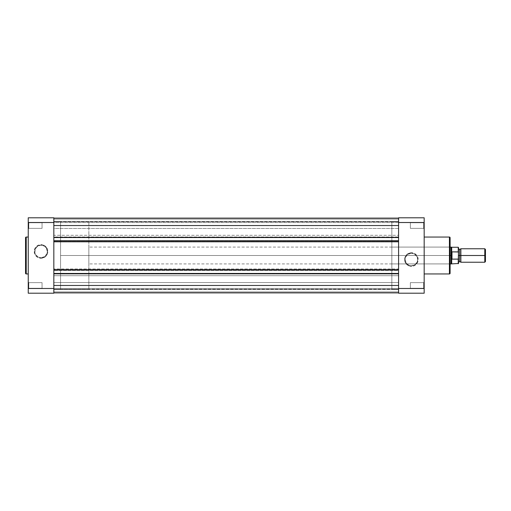<?xml version="1.0" encoding="UTF-8"?>
<svg xmlns="http://www.w3.org/2000/svg" width="511" height="511" viewBox="0 0 511 511"><rect width="100%" height="100%" fill="white"/><g stroke="black" fill="none" stroke-linecap="round" stroke-linejoin="round"><path stroke-width="0.38" stroke-dasharray="2.56 1.92" d="M28.782 282.634L28.782 288.293L28.246 288.83L28.246 282.098L28.782 282.634L28.782 288.293L28.246 288.83L28.246 282.098L28.782 282.634L42.049 282.634L42.049 288.293L28.782 288.293L28.782 282.634L42.049 282.634L42.049 288.293L28.782 288.293L28.782 282.634L28.782 288.293L42.049 288.293L42.049 282.634L28.782 282.634L28.782 288.293L42.049 288.293L42.049 282.634L42.049 288.293L42.049 282.634L28.782 282.634L28.246 282.098L28.246 288.83L28.246 282.161L28.246 288.83L28.782 288.293L28.782 282.634L28.246 282.098L28.246 288.83L28.782 288.293L28.782 282.634M28.782 222.707L28.782 228.366L28.246 228.902L28.246 222.17L28.782 222.707L28.782 228.366L28.246 228.902L28.246 222.17L28.782 222.707L42.049 222.707L42.049 228.366L28.782 228.366L28.782 222.707L42.049 222.707L42.049 228.366L28.782 228.366L28.782 222.707L28.782 228.366L42.049 228.366L42.049 222.707L28.782 222.707L28.782 228.366L42.049 228.366L42.049 222.707L42.049 228.366L42.049 222.707L28.782 222.707L28.246 222.17L28.246 228.902L28.246 222.234L28.246 228.902L28.782 228.366L28.782 222.707L28.246 222.17L28.246 228.902L28.782 228.366L28.782 222.707M41.04 257.736A6.273 6.273 0 0 1 34.767 251.457A6.273 6.273 0 0 1 41.04 245.184L41.04 244.648A6.809 6.809 0 0 0 34.224 251.457A6.809 6.809 0 0 0 41.04 258.272L41.04 257.736A6.273 6.273 0 0 1 34.767 251.457A6.273 6.273 0 0 1 41.04 245.184A6.273 6.273 0 0 0 34.767 251.457A6.273 6.273 0 0 0 41.04 257.736A6.273 6.273 0 0 0 47.312 251.457A6.273 6.273 0 0 0 41.04 245.184A6.273 6.273 0 0 1 47.312 251.457A6.273 6.273 0 0 1 41.04 257.736L38.638 257.257L35.821 254.944L34.882 252.683L35.24 249.061L37.552 246.245L41.04 245.184L44.521 246.245L46.252 247.976L47.312 251.457L46.833 253.858L44.521 256.675L41.04 257.736L41.04 258.272L42.368 258.138L45.856 256.279L47.331 254.069L47.715 250.128L45.856 246.641L42.368 244.782L38.434 245.165L35.374 247.675L34.224 251.457L34.742 254.069L36.224 256.279L38.434 257.755L41.04 258.272A6.809 6.809 0 0 0 47.849 251.457A6.809 6.809 0 0 0 41.04 244.648L41.04 245.184A6.273 6.273 0 0 1 47.312 251.457A6.273 6.273 0 0 1 41.04 257.736M28.246 273.947L28.246 237.053L28.246 273.947M53.834 289.169L60.566 289.169L60.566 221.831L53.834 221.831L53.834 289.169L53.834 221.831L53.834 289.169L53.834 221.831L60.566 221.831L60.566 289.169L60.566 221.831L60.566 289.169L398.586 289.169L398.586 221.831L53.834 221.831L53.834 289.169L53.834 221.831L398.586 221.831L398.586 289.169L53.834 289.169M53.834 217.795L53.834 293.205L28.246 293.205L28.246 217.795L53.834 217.795L28.246 217.795L28.246 222.515L53.834 222.515L53.834 288.485L28.246 288.485L28.246 222.515L53.834 222.515L53.834 217.795M28.246 293.205L53.834 293.205L53.834 288.485L28.246 288.485L28.246 293.205M26.221 273.947L26.221 237.053L26.221 273.947M42.049 288.293L42.049 282.634L42.049 288.293M42.049 228.366L42.049 222.707L42.049 228.366M53.834 282.538L53.834 288.396L398.586 288.396L398.586 282.538L53.834 282.538L53.834 288.396L398.586 288.396L398.586 282.538L53.834 282.538L398.586 282.538L398.586 288.396L53.834 288.396L53.834 282.538L398.586 282.538L398.586 288.396L53.834 288.396L53.834 275.704L398.586 275.704L398.586 274.017L53.834 274.017L53.834 242.035L398.586 242.035L398.586 236.983L53.834 236.983L53.834 218.127L53.834 225.536L398.586 225.536L398.586 237.558L398.586 237.149L53.834 237.149L53.834 241.531L53.834 241.122L398.586 241.122L398.586 273.851L53.834 273.851L53.834 273.442L398.586 273.442L398.586 285.464L53.834 285.464L398.586 285.464L398.586 292.873L53.834 292.873L53.834 285.464L53.834 292.873L398.586 292.873L53.834 292.873L53.834 291.864L398.586 291.864L398.586 292.873L53.834 292.873L53.834 291.864L398.586 291.864L53.834 291.864L53.834 289.641L398.586 289.641L398.586 291.864L53.834 291.864L53.834 289.641L398.586 289.641L53.834 289.641L398.586 289.641L398.586 291.864L53.834 291.864L398.586 291.864L53.834 291.864L398.586 291.864L398.586 292.873L53.834 292.873L398.586 292.873L53.834 292.873L53.834 291.864L398.586 291.864L398.586 292.873L53.834 292.873L53.834 291.864L398.586 291.864L53.834 291.864L53.834 289.641L398.586 289.641L398.586 291.864L53.834 291.864L53.834 289.641L398.586 289.641L53.834 289.641L398.586 289.641L398.586 291.864L53.834 291.864L398.586 291.864L53.834 291.864L398.586 291.864L398.586 292.873L53.834 292.873L398.586 292.873L398.586 273.442L398.586 273.851L53.834 273.851L398.586 273.851L53.834 273.851L53.834 269.469L398.586 269.469L53.834 269.469L398.586 269.469L53.834 269.469L53.834 269.878L398.586 269.878L398.586 241.122L398.586 241.531L53.834 241.531L398.586 241.531L53.834 241.531L398.586 241.531L398.586 237.149L53.834 237.149L398.586 237.149L53.834 237.149L53.834 237.558L53.834 218.127L398.586 218.127L53.834 218.127L53.834 219.136L398.586 219.136L398.586 218.127L53.834 218.127L53.834 219.136L398.586 219.136L53.834 219.136L53.834 221.359L398.586 221.359L398.586 219.136L53.834 219.136L53.834 221.359L398.586 221.359L53.834 221.359L398.586 221.359L398.586 219.136L53.834 219.136L398.586 219.136L53.834 219.136L398.586 219.136L398.586 218.127L53.834 218.127L398.586 218.127L53.834 218.127L53.834 219.136L398.586 219.136L398.586 218.127L53.834 218.127L53.834 219.136L398.586 219.136L53.834 219.136L53.834 221.359L398.586 221.359L398.586 219.136L53.834 219.136L53.834 221.359L398.586 221.359L53.834 221.359L398.586 221.359L398.586 219.136L53.834 219.136L398.586 219.136L53.834 219.136L398.586 219.136L398.586 218.127L53.834 218.127L398.586 218.127L398.586 225.536L398.586 218.127L398.586 221.359L398.586 218.127L398.586 221.359L398.586 218.127L53.834 218.127L53.834 235.296L398.586 235.296L53.834 235.296L53.834 240.349L398.586 240.349L53.834 240.349L53.834 242.035L398.586 242.035L398.586 268.965L53.834 268.965L398.586 268.965L398.586 270.651L53.834 270.651L398.586 270.651L398.586 274.017L53.834 274.017L53.834 275.704L398.586 275.704L398.586 286.588L398.586 236.983L53.834 236.983L53.834 285.464L53.834 273.442L398.586 273.442L398.586 273.851L398.586 269.469L398.586 269.878L53.834 269.878L53.834 241.122L398.586 241.122L398.586 225.536L53.834 225.536L53.834 228.462L398.586 228.462L398.586 222.604L53.834 222.604L53.834 228.462L398.586 228.462L398.586 222.604L53.834 222.604L53.834 228.462L53.834 222.604L398.586 222.604L398.586 228.462L53.834 228.462L53.834 222.604L398.586 222.604L398.586 228.462L53.834 228.462L53.834 224.412L53.834 237.558L398.586 237.558L53.834 237.558L53.834 237.149L53.834 282.538M398.586 225.536L398.586 236.983L398.586 225.536M53.834 222.604L53.834 224.961L53.834 222.604M53.834 221.831L53.834 289.002L53.834 221.831M398.586 288.396L398.586 286.039L398.586 288.396M398.586 228.462L398.586 226.105L398.586 228.462M398.586 289.169L398.586 221.831L398.586 289.169L398.586 221.831L391.854 221.831L391.854 289.169L398.586 289.169L391.854 289.169L391.854 221.831L398.586 221.831L398.586 289.169M423.638 228.366L423.638 222.707L424.175 222.17L424.175 228.902L423.638 228.366L423.638 222.707L424.175 222.17L424.175 228.902L423.638 228.366L410.371 228.366L410.371 222.707L423.638 222.707L423.638 228.366L410.371 228.366L410.371 222.707L423.638 222.707L423.638 228.366L423.638 222.707L410.371 222.707L410.371 228.366L423.638 228.366L423.638 222.707L410.371 222.707L410.371 228.366L410.371 222.707L410.371 228.366L423.638 228.366L424.175 228.902L424.175 222.17L424.175 228.839L424.175 222.17L423.638 222.707L423.638 228.366L424.175 228.902L424.175 222.17L423.638 222.707L423.638 228.366M423.638 288.293L423.638 282.634L424.175 282.098L424.175 288.83L423.638 288.293L423.638 282.634L424.175 282.098L424.175 288.83L423.638 288.293L410.371 288.293L410.371 282.634L423.638 282.634L423.638 288.293L410.371 288.293L410.371 282.634L423.638 282.634L423.638 288.293L423.638 282.634L410.371 282.634L410.371 288.293L423.638 288.293L423.638 282.634L410.371 282.634L410.371 288.293L410.371 282.634L410.371 288.293L423.638 288.293L424.175 288.83L424.175 282.098L424.175 288.766L424.175 282.098L423.638 282.634L423.638 288.293L424.175 288.83L424.175 282.098L423.638 282.634L423.638 288.293M411.381 253.264A6.273 6.273 0 0 1 417.653 259.543A6.273 6.273 0 0 1 411.381 265.816L411.381 266.352A6.809 6.809 0 0 0 418.19 259.543A6.809 6.809 0 0 0 411.381 252.728L411.381 253.264A6.273 6.273 0 0 1 417.653 259.543A6.273 6.273 0 0 1 411.381 265.816A6.273 6.273 0 0 0 417.653 259.543A6.273 6.273 0 0 0 411.381 253.264A6.273 6.273 0 0 0 405.108 259.543A6.273 6.273 0 0 0 411.381 265.816A6.273 6.273 0 0 1 405.108 259.543A6.273 6.273 0 0 1 411.381 253.264L413.782 253.743L416.599 256.056L417.653 259.543L417.174 261.939L414.868 264.755L411.381 265.816L408.979 265.337L406.168 263.024L405.108 259.543L405.587 257.142L407.899 254.325L411.381 253.264L411.381 252.728L410.052 252.862L406.564 254.721L404.699 258.208L404.699 260.872L406.564 264.359L410.052 266.218L413.987 265.835L417.046 263.325L418.19 259.543L417.672 256.931L416.197 254.721L413.987 253.245L411.381 252.728A6.809 6.809 0 0 0 404.571 259.543A6.809 6.809 0 0 0 411.381 266.352L411.381 265.816A6.273 6.273 0 0 1 405.108 259.543A6.273 6.273 0 0 1 411.381 253.264M450.102 273.276L450.102 237.724L450.102 253.756L450.102 246.545L449.559 247.081L449.559 263.919L449.559 247.081L450.102 246.545L450.102 264.455L449.559 263.919L391.854 263.919L391.854 247.081L449.559 247.081L449.559 263.919L449.559 247.081L391.854 247.081L391.854 263.919L449.559 263.919L450.102 264.455L450.102 246.545L450.102 273.193M424.175 237.053L424.175 273.947L424.175 237.053M424.175 217.795L424.175 293.205L398.586 293.205L398.586 217.795L424.175 217.795L398.586 217.795L398.586 222.515L424.175 222.515L424.175 288.485L398.586 288.485L398.586 222.515L424.175 222.515L424.175 217.795M398.586 293.205L424.175 293.205L424.175 288.485L398.586 288.485L398.586 293.205M450.102 253.75L450.102 264.283L450.102 253.75M449.425 237.053L449.425 273.947L449.425 237.053M391.854 289.169L391.854 221.831L391.854 289.169M391.854 247.081L391.854 263.919L391.854 247.081M410.371 222.707L410.371 228.366L410.371 222.707M410.371 282.634L410.371 288.293L410.371 282.634M460.871 262.232L460.871 255.5L484.792 255.5L484.792 262.232L484.792 255.5L485.45 255.5L485.45 249.425L485.45 255.5L484.792 255.5L484.792 248.768L484.792 255.5L460.871 255.5L460.871 248.768L460.871 262.232L460.871 255.5L459.696 255.5L459.696 249.438L459.696 255.5L460.871 255.5L460.871 248.768M458.514 247.611L458.514 255.5L459.696 255.5L459.696 261.562L459.696 255.5L459.696 261.562L459.696 255.5L458.514 255.5L458.514 263.478L458.514 248.895L458.514 258.47L458.335 251.904L451.986 251.872L451.986 259.128L458.246 259.128L458.514 258.47M458.246 251.872L458.246 247.254L458.246 251.872L451.781 251.942L451.111 255.5L88.844 255.5L450.102 255.5L88.844 255.5L88.844 247.081L88.844 255.5L60.566 255.5L88.844 255.5L88.844 221.831L88.844 289.169L88.844 255.5L60.566 255.5L60.566 221.831L60.566 289.169L60.566 221.831L60.566 255.5L88.844 255.5L88.844 289.169L88.844 221.831L88.844 263.919L88.844 247.081L88.844 255.5L451.111 255.5L451.986 259.128L451.986 251.872L451.781 259.058L451.781 251.942L451.111 255.5L451.111 247.081L451.698 263.746L451.698 258.783L451.986 259.128L458.246 259.128L458.246 263.746L458.246 259.128M451.698 252.217L451.698 247.254L451.698 252.217M451.111 263.919L451.111 255.5L451.111 263.919M60.566 255.5L60.566 289.169L60.566 255.5M88.844 255.5L88.844 263.919L88.844 255.5M458.514 255.5L458.514 248.768L458.514 255.5M459.696 255.5L459.696 249.438L459.696 255.5M485.45 255.5L485.45 261.575L485.45 255.5M458.514 247.522L458.335 251.904M458.335 259.096L458.508 258.655M450.102 247.081L88.844 247.081M88.844 221.831L60.566 221.831M88.844 289.169L60.566 289.169M450.102 263.919L88.844 263.919"/><path stroke-width="0.77" d="M25.55 237.724L25.55 273.276A0.671 0.671 0 0 0 26.221 273.947L26.221 237.053A0.671 0.671 0 0 0 25.55 237.724L25.55 273.276A0.671 0.671 0 0 0 26.221 273.947L28.246 273.947L26.221 273.947L26.221 237.053L28.246 237.053L26.221 237.053A0.671 0.671 0 0 0 25.55 237.724L25.55 237.807M53.834 288.485L53.834 217.795L28.246 217.795L28.246 293.205L53.834 293.205L53.834 222.515L28.246 222.515L28.246 288.485L53.834 288.485L28.246 288.485L28.246 293.205L53.834 293.205L53.834 288.485M28.246 217.795L53.834 217.795L53.834 222.515L28.246 222.515L28.246 217.795M398.586 237.558L53.834 237.558L398.586 237.558M53.834 225.536L398.586 225.536L53.834 225.536M398.586 218.127L53.834 218.127L398.586 218.127M398.586 292.873L53.834 292.873L398.586 292.873M398.586 285.464L53.834 285.464L398.586 285.464M53.834 273.442L398.586 273.442L53.834 273.442M398.586 269.878L53.834 269.878L398.586 269.878M53.834 241.122L398.586 241.122L53.834 241.122M450.102 273.276L450.102 237.724A0.671 0.671 0 0 0 449.425 237.053L449.425 273.947A0.671 0.671 0 0 0 450.102 273.276L450.102 237.724A0.671 0.671 0 0 0 449.425 237.053L424.175 237.053L449.425 237.053L449.425 273.947L424.175 273.947L449.425 273.947A0.671 0.671 0 0 0 450.102 273.276L450.102 273.193M424.175 288.485L424.175 217.795L398.586 217.795L398.586 293.205L424.175 293.205L424.175 222.515L398.586 222.515L398.586 288.485L424.175 288.485L398.586 288.485L398.586 293.205L424.175 293.205L424.175 288.485M398.586 217.795L424.175 217.795L424.175 222.515L398.586 222.515L398.586 217.795M485.45 249.425L484.792 248.768L460.871 248.768L460.871 255.5L460.871 248.768L460.871 255.5L459.696 255.5L459.696 249.438L459.696 261.562L459.696 255.5L460.871 255.5L460.871 262.232L460.871 255.5L484.792 255.5L484.792 248.768L484.792 255.5L485.45 255.5L485.45 249.425L485.45 255.5L484.792 255.5L484.792 262.232L484.792 255.5L460.871 255.5L460.871 262.232L459.696 261.562L458.514 262.232M458.514 255.5L459.696 255.5L459.696 261.562L459.696 255.5L458.514 255.5M458.246 259.128L458.246 263.746L458.246 259.128L451.986 259.128L451.698 258.783L451.698 263.746L451.698 258.783L451.111 255.5L450.102 255.5L451.111 255.5L451.111 247.081L451.149 256.356L451.781 259.058L451.781 251.942L451.111 255.5L451.781 251.942L451.986 259.128L451.986 251.872L451.986 259.128L458.335 259.096L458.514 247.611M450.102 263.919L451.111 263.919L451.111 255.5L451.111 263.919L458.514 263.478L458.399 251.974L451.986 251.872L458.246 251.872L458.246 247.254L458.399 251.974M450.102 247.081L451.698 247.254L451.698 252.217L451.698 247.254L458.246 247.254L458.514 252.53M459.696 255.5L459.696 249.438L459.696 255.5M485.45 261.575L485.45 255.5L485.45 261.575L484.792 262.232L460.871 262.232M458.514 263.478L458.514 258.47M460.871 248.768L459.696 249.438L458.514 248.768"/></g></svg>
